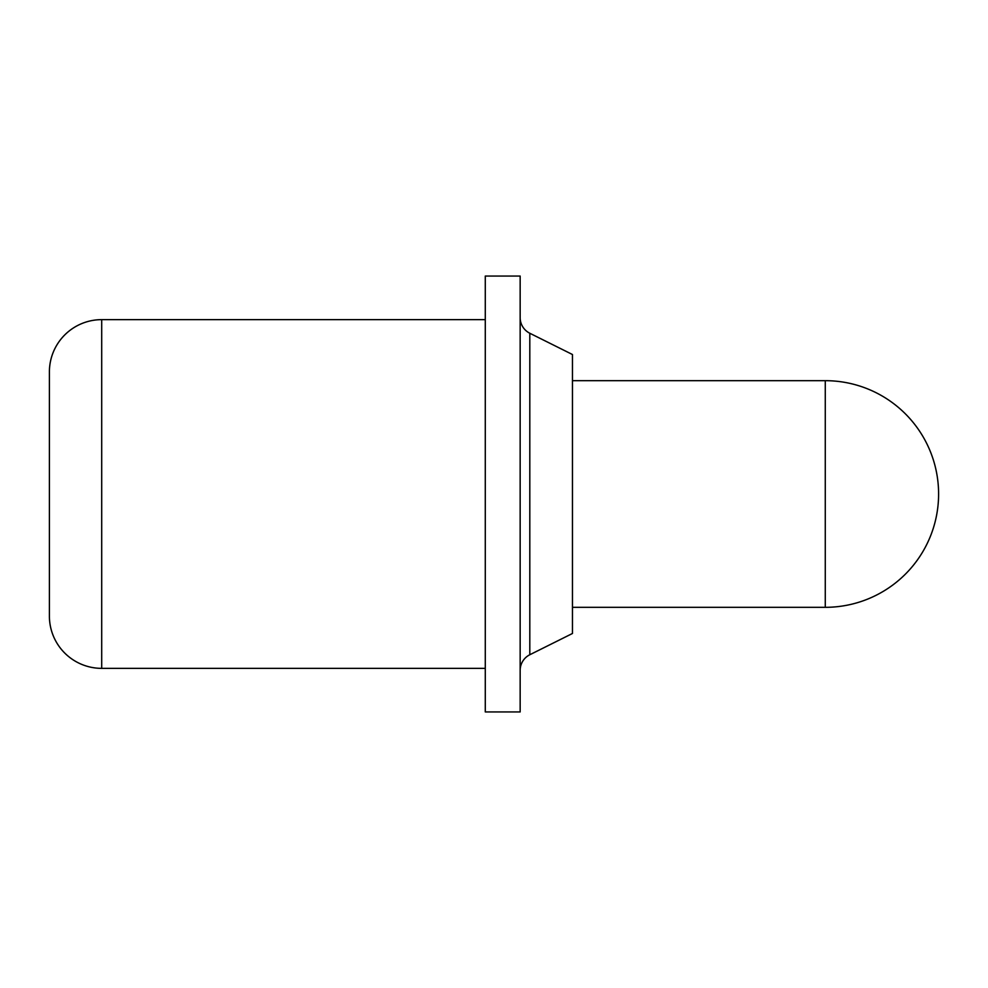 <?xml version="1.0" encoding="UTF-8"?>
<svg xmlns="http://www.w3.org/2000/svg" width="988" height="988" viewBox="0 0 988 988"><rect width="100%" height="100%" fill="white"/><g stroke="black" fill="none" stroke-linecap="round" stroke-linejoin="round"><path stroke-width="1.48" d="M529.803 333.252L529.803 654.748L572.46 633.481L572.46 354.519L529.803 333.252A17.438 17.438 0 0 1 520.157 317.654M529.803 654.748A17.438 17.438 0 0 0 520.157 670.346M485.281 319.643L101.702 319.643A52.302 52.302 0 0 0 49.4 371.957L49.4 616.043A52.302 52.302 0 0 0 101.702 668.357L485.281 668.357M572.46 607.324L825.276 607.324A113.324 113.324 0 0 0 938.6 494A113.324 113.324 0 0 0 825.276 380.676L572.46 380.676M485.281 276.06L485.281 711.94L520.157 711.94L520.157 276.06L485.281 276.06M101.702 319.643L101.702 668.357M825.276 607.324L825.276 380.676"/></g></svg>
